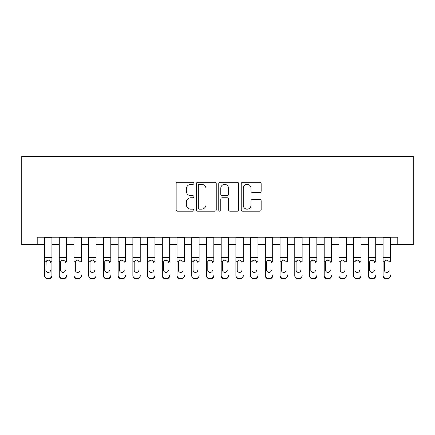 <?xml version="1.0" encoding="UTF-8"?>
<svg xmlns="http://www.w3.org/2000/svg" width="435" height="435" viewBox="0 0 435 435"><rect width="100%" height="100%" fill="white"/><g stroke="black" fill="none" stroke-linecap="round" stroke-linejoin="round"><path stroke-width="0.65" d="M193.95 183.314A1.011 1.011 0 0 0 192.939 182.303L177.589 182.303A1.446 1.446 0 0 0 176.148 183.744L176.148 209.752A1.446 1.446 0 0 0 177.589 211.192L192.939 211.192A1.011 1.011 0 0 0 193.95 210.181A1.011 1.011 0 0 0 192.939 209.17L190.954 209.17A4.622 4.622 0 0 1 186.332 204.548L186.332 202.384A4.622 4.622 0 0 1 190.954 197.756L192.939 197.756A1.011 1.011 0 0 0 193.95 196.745A1.011 1.011 0 0 0 192.939 195.734L190.954 195.734A4.622 4.622 0 0 1 186.332 191.112L186.332 188.948A4.622 4.622 0 0 1 190.954 184.326L192.939 184.326A1.011 1.011 0 0 0 193.95 183.314M259.722 192.487A1.446 1.446 0 0 0 261.163 191.041L261.163 183.744A1.446 1.446 0 0 0 259.722 182.303L242.676 182.303A1.446 1.446 0 0 0 241.229 183.744L241.229 209.752A1.446 1.446 0 0 0 242.676 211.192L259.722 211.192A1.446 1.446 0 0 0 261.163 209.752L261.163 200.937A1.446 1.446 0 0 0 259.722 199.491L252.425 199.491A1.446 1.446 0 0 0 250.979 200.937L250.979 205.309A3.866 3.866 0 0 1 247.118 209.17A3.866 3.866 0 0 1 243.252 205.309L243.252 188.186A3.866 3.866 0 0 1 247.118 184.326A3.866 3.866 0 0 1 250.979 188.186L250.979 191.041A1.446 1.446 0 0 0 252.425 192.487L259.722 192.487M37.203 244.579L37.203 237.222L397.797 237.222L397.797 244.579L413.25 244.579L413.25 156.274L21.75 156.274L21.75 244.579L44.56 244.579M216.238 183.744A1.446 1.446 0 0 0 214.792 182.303L197.746 182.303A1.446 1.446 0 0 0 196.299 183.744L196.299 209.752A1.446 1.446 0 0 0 197.746 211.192L214.792 211.192A1.446 1.446 0 0 0 216.238 209.752L216.238 183.744M220.208 182.303L237.254 182.303A1.446 1.446 0 0 1 238.701 183.744L238.701 209.752A1.446 1.446 0 0 1 237.254 211.192L229.963 211.192A1.446 1.446 0 0 1 228.516 209.752L228.516 199.203A1.446 1.446 0 0 0 227.07 197.756L222.231 197.756A1.446 1.446 0 0 0 220.784 199.203L220.784 210.181A1.011 1.011 0 0 1 219.773 211.192A1.011 1.011 0 0 1 218.761 210.181L218.761 183.744A1.446 1.446 0 0 1 220.208 182.303M51.923 244.579L59.28 244.579M66.642 244.579L73.999 244.579M81.356 244.579L88.718 244.579M96.075 244.579L103.438 244.579M110.794 244.579L118.151 244.579M125.514 244.579L132.871 244.579M140.228 244.579L147.59 244.579M154.947 244.579L162.309 244.579M169.666 244.579L177.023 244.579M184.386 244.579L191.743 244.579M199.105 244.579L206.462 244.579M213.819 244.579L221.181 244.579M228.538 244.579L235.895 244.579M243.257 244.579L250.614 244.579M257.977 244.579L265.334 244.579M272.691 244.579L280.053 244.579M287.41 244.579L294.772 244.579M302.129 244.579L309.486 244.579M316.849 244.579L324.205 244.579M331.562 244.579L338.925 244.579M346.282 244.579L353.644 244.579M361.001 244.579L368.358 244.579M375.72 244.579L383.077 244.579M390.44 244.579L397.797 244.579M199.333 184.326A1.011 1.011 0 0 0 198.322 185.337L198.322 208.158A1.011 1.011 0 0 0 199.333 209.17L201.427 209.17A4.622 4.622 0 0 0 206.049 204.548L206.049 188.948A4.622 4.622 0 0 0 201.427 184.326L199.333 184.326M228.516 188.263A3.866 3.866 0 0 0 224.65 184.396A3.866 3.866 0 0 0 220.784 188.263L220.784 194.293A1.446 1.446 0 0 0 222.231 195.734L227.07 195.734A1.446 1.446 0 0 0 228.516 194.293L228.516 188.263M44.56 261.712L44.56 275.344A2.942 2.92 0 0 0 47.507 278.264L48.981 278.264A2.942 2.92 0 0 0 51.923 275.344L51.923 275.806A2.942 2.92 180 0 1 48.981 278.726L48.981 278.264M50.596 270.091L50.596 270.086A2.354 2.338 180 0 1 48.241 272.424A2.354 2.338 180 0 0 50.596 270.086M45.887 270.548L45.887 270.086A2.354 2.338 180 0 0 48.241 272.424M47.013 260.315L45.887 262.153M49.47 260.315L48.241 259.972L50.335 261.25L50.596 262.338M51.923 237.222L51.923 275.806M44.56 237.222L44.56 275.806A2.942 2.92 180 0 0 47.507 278.726L48.981 278.726M44.56 261.25L46.148 261.25L45.887 270.086M46.148 261.25L48.241 259.972M59.28 237.222L59.28 275.344A2.942 2.92 -0 0 0 62.227 278.264L63.695 278.264A2.942 2.92 -0 0 0 66.642 275.344L66.642 275.806A2.942 2.92 180 0 1 63.695 278.726L63.695 278.264M66.642 261.712L66.642 237.222M65.315 270.548L65.315 270.086A2.354 2.338 180 0 1 62.961 272.424A2.354 2.338 180 0 0 65.315 270.086M60.606 270.548L60.606 270.086A2.354 2.338 180 0 0 62.961 272.424A2.354 2.338 180 0 1 60.606 270.086L60.606 262.153M61.732 260.315L60.867 261.25L60.606 262.338L60.867 261.25L62.961 259.972L65.054 261.25L65.315 262.338M64.184 260.315L62.961 259.972M73.999 237.222L73.999 275.344A2.942 2.92 -0 0 0 76.941 278.264L78.414 278.264A2.942 2.92 -0 0 0 81.356 275.344L81.356 275.806A2.942 2.92 180 0 1 78.414 278.726L78.414 278.264M81.356 261.712L81.356 237.222M80.035 270.548L80.035 270.086A2.354 2.338 180 0 1 77.68 272.424A2.354 2.338 180 0 0 80.035 270.086M75.326 270.548L75.326 270.086A2.354 2.338 180 0 0 77.68 272.424A2.354 2.338 180 0 1 75.326 270.086L75.326 262.153M76.451 260.315L75.587 261.25L75.326 262.338L75.587 261.25L77.68 259.972L79.774 261.25L80.035 262.338M78.904 260.315L77.68 259.972M88.718 237.222L88.718 275.344A2.942 2.92 -0 0 0 91.66 278.264L93.133 278.264A2.942 2.92 -0 0 0 96.075 275.344L96.075 275.806A2.942 2.92 180 0 1 93.133 278.726L93.133 278.264M96.075 261.712L96.075 237.222M94.754 270.548L94.754 270.086A2.354 2.338 180 0 1 92.394 272.424A2.354 2.338 180 0 0 94.754 270.086M90.04 270.548L90.04 270.086A2.354 2.338 180 0 0 92.394 272.424A2.354 2.338 180 0 1 90.04 270.086L90.04 262.153M91.171 260.315L90.301 261.25L90.04 262.338L90.301 261.25L92.394 259.972L94.493 261.25L94.754 262.338M93.623 260.315L92.394 259.972M103.438 237.222L103.438 275.344A2.942 2.92 -0 0 0 106.379 278.264L107.853 278.264A2.942 2.92 -0 0 0 110.794 275.344L110.794 275.806A2.942 2.92 180 0 1 107.853 278.726L107.853 278.264M110.794 261.712L110.794 237.222M109.468 270.548L109.468 270.086A2.354 2.338 180 0 1 107.113 272.424A2.354 2.338 180 0 0 109.468 270.086M104.759 270.548L104.759 270.086A2.354 2.338 180 0 0 107.113 272.424A2.354 2.338 180 0 1 104.759 270.086L104.759 262.153M105.884 260.315L105.02 261.25L104.759 262.338L105.02 261.25L107.113 259.972L109.207 261.25L109.468 262.338M108.342 260.315L107.113 259.972M62.227 278.264L62.227 278.726L63.695 278.726M62.227 278.726A2.942 2.92 180 0 1 59.28 275.806L59.28 275.344M76.941 278.264L76.941 278.726L78.414 278.726M76.941 278.726A2.942 2.92 180 0 1 73.999 275.806L73.999 275.344M91.66 278.264L91.66 278.726L93.133 278.726M91.66 278.726A2.942 2.92 180 0 1 88.718 275.806L88.718 275.344M106.379 278.264L106.379 278.726L107.853 278.726M106.379 278.726A2.942 2.92 180 0 1 103.438 275.806L103.438 275.344M118.151 237.222L118.151 275.344A2.942 2.92 -0 0 0 121.099 278.264L122.567 278.264A2.942 2.92 -0 0 0 125.514 275.344L125.514 275.806A2.942 2.92 180 0 1 122.567 278.726L122.567 278.264M125.514 261.712L125.514 237.222M124.187 270.548L124.187 270.086A2.354 2.338 180 0 1 121.833 272.424A2.354 2.338 180 0 0 124.187 270.086M119.478 270.548L119.478 270.086A2.354 2.338 180 0 0 121.833 272.424A2.354 2.338 180 0 1 119.478 270.086L119.478 262.153M120.604 260.315L119.739 261.25L119.478 262.338L119.739 261.25L121.833 259.972L123.926 261.25L124.187 262.338M123.056 260.315L121.833 259.972M121.099 278.264L121.099 278.726L122.567 278.726M121.099 278.726A2.942 2.92 180 0 1 118.151 275.806L118.151 275.344M132.871 237.222L132.871 275.344A2.942 2.92 -0 0 0 135.812 278.264L137.286 278.264A2.942 2.92 -0 0 0 140.228 275.344L140.228 275.806A2.942 2.92 180 0 1 137.286 278.726L137.286 278.264M140.228 261.712L140.228 237.222M138.906 270.548L138.906 270.086A2.354 2.338 180 0 1 136.552 272.424A2.354 2.338 180 0 0 138.906 270.086M134.197 270.548L134.197 270.086A2.354 2.338 180 0 0 136.552 272.424A2.354 2.338 180 0 1 134.197 270.086L134.197 262.153M135.323 260.315L134.458 261.25L134.197 262.338L134.458 261.25L136.552 259.972L138.645 261.25L138.906 262.338M137.775 260.315L136.552 259.972M135.812 278.264L135.812 278.726L137.286 278.726M135.812 278.726A2.942 2.92 180 0 1 132.871 275.806L132.871 275.344M147.59 237.222L147.59 275.344A2.942 2.92 -0 0 0 150.532 278.264L152.005 278.264A2.942 2.92 -0 0 0 154.947 275.344L154.947 275.806A2.942 2.92 180 0 1 152.005 278.726L152.005 278.264M154.947 261.712L154.947 237.222M153.626 270.548L153.626 270.086A2.354 2.338 180 0 1 151.271 272.424A2.354 2.338 180 0 0 153.626 270.086M148.911 270.548L148.911 270.086A2.354 2.338 180 0 0 151.271 272.424A2.354 2.338 180 0 1 148.911 270.086L148.911 262.153M150.042 260.315L149.172 261.25L148.911 262.338L149.172 261.25L151.271 259.972L153.365 261.25L153.626 262.338M152.495 260.315L151.271 259.972M150.532 278.264L150.532 278.726L152.005 278.726M150.532 278.726A2.942 2.92 180 0 1 147.59 275.806L147.59 275.344M162.309 237.222L162.309 275.344A2.942 2.92 -0 0 0 165.251 278.264L166.725 278.264A2.942 2.92 -0 0 0 169.666 275.344L169.666 275.806A2.942 2.92 180 0 1 166.725 278.726L166.725 278.264M169.666 261.712L169.666 237.222M168.34 270.548L168.34 270.086A2.354 2.338 180 0 1 165.985 272.424A2.354 2.338 180 0 0 168.34 270.086M163.631 270.548L163.631 270.086A2.354 2.338 180 0 0 165.985 272.424A2.354 2.338 180 0 1 163.631 270.086L163.631 262.153M164.756 260.315L163.892 261.25L163.631 262.338L163.892 261.25L165.985 259.972L168.079 261.25L168.34 262.338M167.214 260.315L165.985 259.972M165.251 278.264L165.251 278.726L166.725 278.726M165.251 278.726A2.942 2.92 180 0 1 162.309 275.806L162.309 275.344M177.023 237.222L177.023 275.344A2.942 2.92 -0 0 0 179.97 278.264L181.438 278.264A2.942 2.92 -0 0 0 184.386 275.344L184.386 275.806A2.942 2.92 180 0 1 181.438 278.726L181.438 278.264M184.386 261.712L184.386 237.222M183.059 270.548L183.059 270.086A2.354 2.338 180 0 1 180.704 272.424A2.354 2.338 180 0 0 183.059 270.086M178.35 270.548L178.35 270.086A2.354 2.338 180 0 0 180.704 272.424A2.354 2.338 180 0 1 178.35 270.086L178.35 262.153M179.476 260.315L178.611 261.25L178.35 262.338L178.611 261.25L180.704 259.972L182.798 261.25L183.059 262.338M181.928 260.315L180.704 259.972M179.97 278.264L179.97 278.726L181.438 278.726M179.97 278.726A2.942 2.92 180 0 1 177.023 275.806L177.023 275.344M191.743 237.222L191.743 275.344A2.942 2.92 -0 0 0 194.69 278.264L196.158 278.264A2.942 2.92 -0 0 0 199.105 275.344L199.105 275.806A2.942 2.92 180 0 1 196.158 278.726L196.158 278.264M199.105 261.712L199.105 237.222M197.778 270.548L197.778 270.086A2.354 2.338 180 0 1 195.424 272.424A2.354 2.338 180 0 0 197.778 270.086M193.069 270.548L193.069 270.086A2.354 2.338 180 0 0 195.424 272.424A2.354 2.338 180 0 1 193.069 270.086L193.069 262.153M194.195 260.315L193.33 261.25L193.069 262.338L193.33 261.25L195.424 259.972L197.517 261.25L197.778 262.338M196.647 260.315L195.424 259.972M194.69 278.264L194.69 278.726L196.158 278.726M194.69 278.726A2.942 2.92 180 0 1 191.743 275.806L191.743 275.344M206.462 237.222L206.462 275.344A2.942 2.92 -0 0 0 209.404 278.264L210.877 278.264A2.942 2.92 -0 0 0 213.819 275.344L213.819 275.806A2.942 2.92 180 0 1 210.877 278.726L210.877 278.264M213.819 261.712L213.819 237.222M212.498 270.548L212.498 270.086A2.354 2.338 180 0 1 210.143 272.424A2.354 2.338 180 0 0 212.498 270.086M207.789 270.548L207.789 270.086A2.354 2.338 180 0 0 210.143 272.424A2.354 2.338 180 0 1 207.789 270.086L207.789 262.153M208.914 260.315L208.044 261.25L207.789 262.338L208.044 261.25L210.143 259.972L212.236 261.25L212.498 262.338M211.367 260.315L210.143 259.972M209.404 278.264L209.404 278.726L210.877 278.726M209.404 278.726A2.942 2.92 180 0 1 206.462 275.806L206.462 275.344M221.181 237.222L221.181 275.344A2.942 2.92 -0 0 0 224.123 278.264L225.596 278.264A2.942 2.92 -0 0 0 228.538 275.344L228.538 275.806A2.942 2.92 180 0 1 225.596 278.726L225.596 278.264M228.538 261.712L228.538 237.222M227.211 270.548L227.211 270.086A2.354 2.338 180 0 1 224.857 272.424A2.354 2.338 180 0 0 227.211 270.086M222.502 270.548L222.502 270.086A2.354 2.338 180 0 0 224.857 272.424A2.354 2.338 180 0 1 222.502 270.086L222.502 262.153M223.628 260.315L222.763 261.25L222.502 262.338L222.763 261.25L224.857 259.972L226.956 261.25L227.211 262.338M226.086 260.315L224.857 259.972M224.123 278.264L224.123 278.726L225.596 278.726M224.123 278.726A2.942 2.92 180 0 1 221.181 275.806L221.181 275.344M235.895 237.222L235.895 275.344A2.942 2.92 -0 0 0 238.842 278.264L240.31 278.264A2.942 2.92 -0 0 0 243.257 275.344L243.257 275.806A2.942 2.92 180 0 1 240.31 278.726L240.31 278.264M243.257 261.712L243.257 237.222M241.931 270.548L241.931 270.086A2.354 2.338 180 0 1 239.576 272.424A2.354 2.338 180 0 0 241.931 270.086M237.222 270.548L237.222 270.086A2.354 2.338 180 0 0 239.576 272.424A2.354 2.338 180 0 1 237.222 270.086L237.222 262.153M238.347 260.315L237.483 261.25L237.222 262.338L237.483 261.25L239.576 259.972L241.67 261.25L241.931 262.338M240.805 260.315L239.576 259.972M238.842 278.264L238.842 278.726L240.31 278.726M238.842 278.726A2.942 2.92 180 0 1 235.895 275.806L235.895 275.344M250.614 237.222L250.614 275.344A2.942 2.92 -0 0 0 253.561 278.264L255.03 278.264A2.942 2.92 -0 0 0 257.977 275.344L257.977 275.806A2.942 2.92 180 0 1 255.03 278.726L255.03 278.264M257.977 261.712L257.977 237.222M256.65 270.548L256.65 270.086A2.354 2.338 180 0 1 254.296 272.424A2.354 2.338 180 0 0 256.65 270.086M251.941 270.548L251.941 270.086A2.354 2.338 180 0 0 254.296 272.424A2.354 2.338 180 0 1 251.941 270.086L251.941 262.153M253.067 260.315L252.202 261.25L251.941 262.338L252.202 261.25L254.296 259.972L256.389 261.25L256.65 262.338M255.519 260.315L254.296 259.972M253.561 278.264L253.561 278.726L255.03 278.726M253.561 278.726A2.942 2.92 180 0 1 250.614 275.806L250.614 275.344M265.334 237.222L265.334 275.344A2.942 2.92 -0 0 0 268.275 278.264L269.749 278.264A2.942 2.92 -0 0 0 272.691 275.344L272.691 275.806A2.942 2.92 180 0 1 269.749 278.726L269.749 278.264M272.691 261.712L272.691 237.222M271.369 270.548L271.369 270.086A2.354 2.338 180 0 1 269.015 272.424A2.354 2.338 180 0 0 271.369 270.086M266.66 270.548L266.66 270.086A2.354 2.338 180 0 0 269.015 272.424A2.354 2.338 180 0 1 266.66 270.086L266.66 262.153M267.786 260.315L266.921 261.25L266.66 262.338L266.921 261.25L269.015 259.972L271.108 261.25L271.369 262.338M270.238 260.315L269.015 259.972M268.275 278.264L268.275 278.726L269.749 278.726M268.275 278.726A2.942 2.92 180 0 1 265.334 275.806L265.334 275.344M280.053 237.222L280.053 275.344A2.942 2.92 -0 0 0 282.995 278.264L284.468 278.264A2.942 2.92 -0 0 0 287.41 275.344L287.41 275.806A2.942 2.92 180 0 1 284.468 278.726L284.468 278.264M287.41 261.712L287.41 237.222M286.089 270.548L286.089 270.086A2.354 2.338 180 0 1 283.729 272.424A2.354 2.338 180 0 0 286.089 270.086M281.374 270.548L281.374 270.086A2.354 2.338 180 0 0 283.729 272.424A2.354 2.338 180 0 1 281.374 270.086L281.374 262.153M282.5 260.315L281.635 261.25L281.374 262.338L281.635 261.25L283.729 259.972L285.828 261.25L286.089 262.338M284.958 260.315L283.729 259.972M282.995 278.264L282.995 278.726L284.468 278.726M282.995 278.726A2.942 2.92 180 0 1 280.053 275.806L280.053 275.344M294.772 237.222L294.772 275.344A2.942 2.92 -0 0 0 297.714 278.264L299.188 278.264A2.942 2.92 -0 0 0 302.129 275.344L302.129 275.806A2.942 2.92 180 0 1 299.188 278.726L299.188 278.264M302.129 261.712L302.129 237.222M300.803 270.548L300.803 270.086A2.354 2.338 180 0 1 298.448 272.424A2.354 2.338 180 0 0 300.803 270.086M296.094 270.548L296.094 270.086A2.354 2.338 180 0 0 298.448 272.424A2.354 2.338 180 0 1 296.094 270.086L296.094 262.153M297.219 260.315L296.355 261.25L296.094 262.338L296.355 261.25L298.448 259.972L300.541 261.25L300.803 262.338M299.677 260.315L298.448 259.972M297.714 278.264L297.714 278.726L299.188 278.726M297.714 278.726A2.942 2.92 180 0 1 294.772 275.806L294.772 275.344M309.486 237.222L309.486 275.344A2.942 2.92 -0 0 0 312.433 278.264L313.901 278.264A2.942 2.92 -0 0 0 316.849 275.344L316.849 275.806A2.942 2.92 180 0 1 313.901 278.726L313.901 278.264M316.849 261.712L316.849 237.222M315.522 270.548L315.522 270.086A2.354 2.338 180 0 1 313.167 272.424A2.354 2.338 180 0 0 315.522 270.086M310.813 270.548L310.813 270.086A2.354 2.338 180 0 0 313.167 272.424A2.354 2.338 180 0 1 310.813 270.086L310.813 262.153M311.938 260.315L311.074 261.25L310.813 262.338L311.074 261.25L313.167 259.972L315.261 261.25L315.522 262.338M314.391 260.315L313.167 259.972M312.433 278.264L312.433 278.726L313.901 278.726M312.433 278.726A2.942 2.92 180 0 1 309.486 275.806L309.486 275.344M324.205 237.222L324.205 275.344A2.942 2.92 -0 0 0 327.147 278.264L328.621 278.264A2.942 2.92 -0 0 0 331.562 275.344L331.562 275.806A2.942 2.92 180 0 1 328.621 278.726L328.621 278.264M331.562 261.712L331.562 237.222M330.241 270.548L330.241 270.086A2.354 2.338 180 0 1 327.887 272.424A2.354 2.338 180 0 0 330.241 270.086M325.532 270.548L325.532 270.086A2.354 2.338 180 0 0 327.887 272.424A2.354 2.338 180 0 1 325.532 270.086L325.532 262.153M326.658 260.315L325.793 261.25L325.532 262.338L325.793 261.25L327.887 259.972L329.98 261.25L330.241 262.338M329.11 260.315L327.887 259.972M327.147 278.264L327.147 278.726L328.621 278.726M327.147 278.726A2.942 2.92 180 0 1 324.205 275.806L324.205 275.344M338.925 237.222L338.925 275.344A2.942 2.92 -0 0 0 341.866 278.264L343.34 278.264A2.942 2.92 -0 0 0 346.282 275.344L346.282 275.806A2.942 2.92 180 0 1 343.34 278.726L343.34 278.264M346.282 261.712L346.282 237.222M344.96 270.548L344.96 270.086A2.354 2.338 180 0 1 342.606 272.424A2.354 2.338 180 0 0 344.96 270.086M340.246 270.548L340.246 270.086A2.354 2.338 180 0 0 342.606 272.424A2.354 2.338 180 0 1 340.246 270.086L340.246 262.153M341.377 260.315L340.507 261.25L340.246 262.338L340.507 261.25L342.606 259.972L344.699 261.25L344.96 262.338M343.829 260.315L342.606 259.972M341.866 278.264L341.866 278.726L343.34 278.726M341.866 278.726A2.942 2.92 180 0 1 338.925 275.806L338.925 275.344M353.644 237.222L353.644 275.344A2.942 2.92 -0 0 0 356.586 278.264L358.059 278.264A2.942 2.92 -0 0 0 361.001 275.344L361.001 275.806A2.942 2.92 180 0 1 358.059 278.726L358.059 278.264M361.001 261.712L361.001 237.222M359.674 270.548L359.674 270.086A2.354 2.338 180 0 1 357.32 272.424A2.354 2.338 180 0 0 359.674 270.086M354.965 270.548L354.965 270.086A2.354 2.338 180 0 0 357.32 272.424A2.354 2.338 180 0 1 354.965 270.086L354.965 262.153M356.091 260.315L355.226 261.25L354.965 262.338L355.226 261.25L357.32 259.972L359.413 261.25L359.674 262.338M358.549 260.315L357.32 259.972M356.586 278.264L356.586 278.726L358.059 278.726M356.586 278.726A2.942 2.92 180 0 1 353.644 275.806L353.644 275.344M368.358 237.222L368.358 275.344A2.942 2.92 -0 0 0 371.305 278.264L372.773 278.264A2.942 2.92 -0 0 0 375.72 275.344L375.72 275.806A2.942 2.92 180 0 1 372.773 278.726L372.773 278.264M375.72 261.712L375.72 237.222M374.394 270.548L374.394 270.086A2.354 2.338 180 0 1 372.039 272.424A2.354 2.338 180 0 0 374.394 270.086M369.685 270.548L369.685 270.086A2.354 2.338 180 0 0 372.039 272.424A2.354 2.338 180 0 1 369.685 270.086L369.685 262.153M370.81 260.315L369.946 261.25L369.685 262.338L369.946 261.25L372.039 259.972L374.133 261.25L374.394 262.338M373.263 260.315L372.039 259.972M371.305 278.264L371.305 278.726L372.773 278.726M371.305 278.726A2.942 2.92 180 0 1 368.358 275.806L368.358 275.344M383.077 237.222L383.077 275.344A2.942 2.92 -0 0 0 386.019 278.264L387.493 278.264A2.942 2.92 -0 0 0 390.44 275.344L390.44 275.806A2.942 2.92 180 0 1 387.493 278.726L387.493 278.264M390.44 261.712L390.44 237.222M389.113 270.548L389.113 270.086A2.354 2.338 180 0 1 386.758 272.424A2.354 2.338 180 0 0 389.113 270.086M384.404 270.548L384.404 270.086A2.354 2.338 180 0 0 386.758 272.424A2.354 2.338 180 0 1 384.404 270.086L384.404 262.153M385.53 260.315L384.665 261.25L384.404 262.338L384.665 261.25L386.758 259.972L388.852 261.25L389.113 262.338M387.982 260.315L386.758 259.972M386.019 278.264L386.019 278.726L387.493 278.726M386.019 278.726A2.942 2.92 180 0 1 383.077 275.806L383.077 275.344M50.335 261.25L51.923 261.25M44.56 257.444L51.923 257.444M44.56 237.325L51.923 237.325M47.507 278.264L47.507 278.726M65.054 261.25L66.642 261.25M59.28 261.25L60.867 261.25M59.28 257.444L66.642 257.444M59.28 237.325L66.642 237.325M79.774 261.25L81.356 261.25M73.999 261.25L75.587 261.25M73.999 257.444L81.356 257.444M73.999 237.325L81.356 237.325M94.493 261.25L96.075 261.25M88.718 261.25L90.301 261.25M88.718 257.444L96.075 257.444M88.718 237.325L96.075 237.325M109.207 261.25L110.794 261.25M103.438 261.25L105.02 261.25M103.438 257.444L110.794 257.444M103.438 237.325L110.794 237.325M123.926 261.25L125.514 261.25M118.151 261.25L119.739 261.25M118.151 257.444L125.514 257.444M118.151 237.325L125.514 237.325M138.645 261.25L140.228 261.25M132.871 261.25L134.458 261.25M132.871 257.444L140.228 257.444M132.871 237.325L140.228 237.325M153.365 261.25L154.947 261.25M147.59 261.25L149.172 261.25M147.59 257.444L154.947 257.444M147.59 237.325L154.947 237.325M168.079 261.25L169.666 261.25M162.309 261.25L163.892 261.25M162.309 257.444L169.666 257.444M162.309 237.325L169.666 237.325M182.798 261.25L184.386 261.25M177.023 261.25L178.611 261.25M177.023 257.444L184.386 257.444M177.023 237.325L184.386 237.325M197.517 261.25L199.105 261.25M191.743 261.25L193.33 261.25M191.743 257.444L199.105 257.444M191.743 237.325L199.105 237.325M212.236 261.25L213.819 261.25M206.462 261.25L208.044 261.25M206.462 257.444L213.819 257.444M206.462 237.325L213.819 237.325M226.956 261.25L228.538 261.25M221.181 261.25L222.763 261.25M221.181 257.444L228.538 257.444M221.181 237.325L228.538 237.325M241.67 261.25L243.257 261.25M235.895 261.25L237.483 261.25M235.895 257.444L243.257 257.444M235.895 237.325L243.257 237.325M256.389 261.25L257.977 261.25M250.614 261.25L252.202 261.25M250.614 257.444L257.977 257.444M250.614 237.325L257.977 237.325M271.108 261.25L272.691 261.25M265.334 261.25L266.921 261.25M265.334 257.444L272.691 257.444M265.334 237.325L272.691 237.325M285.828 261.25L287.41 261.25M280.053 261.25L281.635 261.25M280.053 257.444L287.41 257.444M280.053 237.325L287.41 237.325M300.541 261.25L302.129 261.25M294.772 261.25L296.355 261.25M294.772 257.444L302.129 257.444M294.772 237.325L302.129 237.325M315.261 261.25L316.849 261.25M309.486 261.25L311.074 261.25M309.486 257.444L316.849 257.444M309.486 237.325L316.849 237.325M329.98 261.25L331.562 261.25M324.205 261.25L325.793 261.25M324.205 257.444L331.562 257.444M324.205 237.325L331.562 237.325M344.699 261.25L346.282 261.25M338.925 261.25L340.507 261.25M338.925 257.444L346.282 257.444M338.925 237.325L346.282 237.325M359.413 261.25L361.001 261.25M353.644 261.25L355.226 261.25M353.644 257.444L361.001 257.444M353.644 237.325L361.001 237.325M374.133 261.25L375.72 261.25M368.358 261.25L369.946 261.25M368.358 257.444L375.72 257.444M368.358 237.325L375.72 237.325M388.852 261.25L390.44 261.25M383.077 261.25L384.665 261.25M383.077 257.444L390.44 257.444M383.077 237.325L390.44 237.325"/></g></svg>
